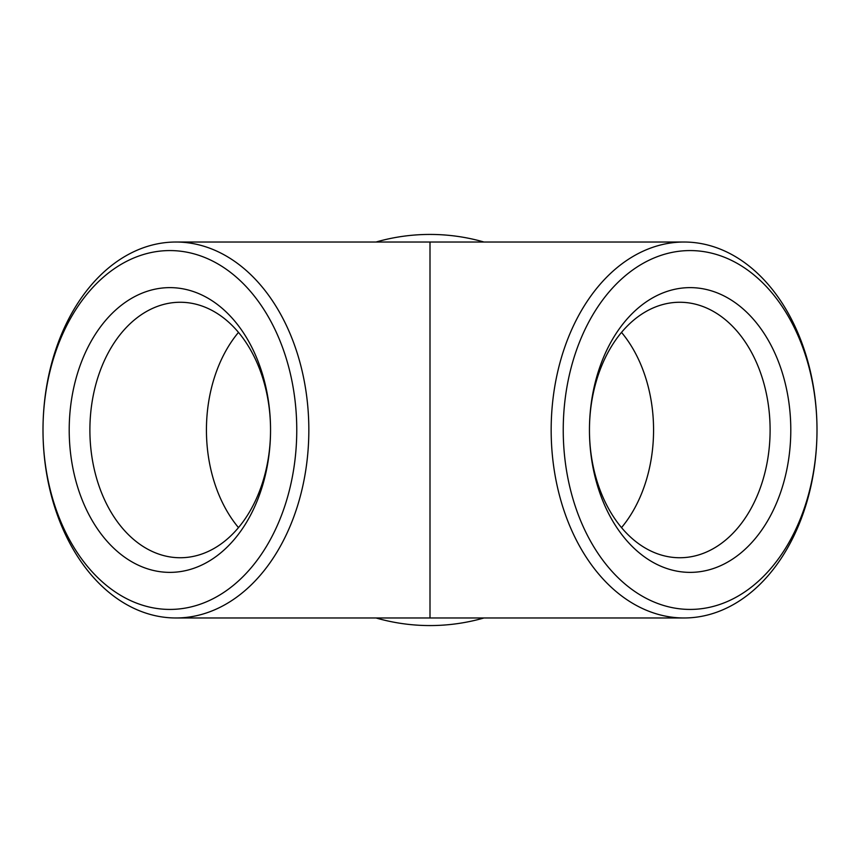 <?xml version="1.0" encoding="UTF-8"?>
<svg xmlns="http://www.w3.org/2000/svg" width="860" height="860" viewBox="0 0 860 860"><rect width="100%" height="100%" fill="white"/><g stroke="black" fill="none" stroke-linecap="round" stroke-linejoin="round"><path stroke-width="1.29" d="M483.965 242.025A195.564 195.564 0 0 0 376.035 242.025M376.035 617.975A195.564 195.564 0 0 0 483.965 617.975M817 430A179.428 126.882 -90 0 1 626.682 585.391A179.428 126.882 -90 0 1 626.682 274.609A179.428 126.882 -90 0 1 817 430A187.975 132.924 -90 0 1 684.076 617.975A187.975 132.924 -90 0 1 551.163 430A187.975 132.924 -90 0 1 684.076 242.025A187.975 132.924 -90 0 1 817 430M790.791 430A142.362 100.663 -90 0 1 639.786 553.292A142.362 100.663 -90 0 1 639.786 306.708A142.362 100.663 -90 0 1 790.791 430M270.545 430A142.362 100.663 90 0 1 119.54 553.292A142.362 100.663 90 0 1 119.54 306.708A142.362 100.663 90 0 1 270.545 430A127.742 90.321 90 0 1 180.224 557.742A127.742 90.321 90 0 1 89.892 430A127.742 90.321 90 0 1 180.224 302.258A127.742 90.321 90 0 1 270.545 430M43 430A179.428 126.882 -90 0 0 233.318 585.391A179.428 126.882 -90 0 0 233.318 274.609A179.428 126.882 -90 0 0 43 430A187.975 132.924 -90 0 0 175.924 617.975A187.975 132.924 -90 0 0 308.837 430A187.975 132.924 -90 0 0 175.924 242.025A187.975 132.924 -90 0 0 43 430M684.076 617.975L430 617.975L430 242.025L175.924 242.025M770.108 430A127.742 90.321 -90 0 1 679.776 557.742A127.742 90.321 -90 0 1 589.455 430A127.742 90.321 -90 0 1 679.776 302.258A127.742 90.321 -90 0 1 770.108 430M621.511 332.39A127.742 90.321 -90 0 1 653.568 430A127.742 90.321 -90 0 1 621.511 527.61M238.489 527.61A127.742 90.321 90 0 1 206.432 430A127.742 90.321 90 0 1 238.489 332.39M684.076 242.025L430 242.025M430 617.975L175.924 617.975"/></g></svg>
